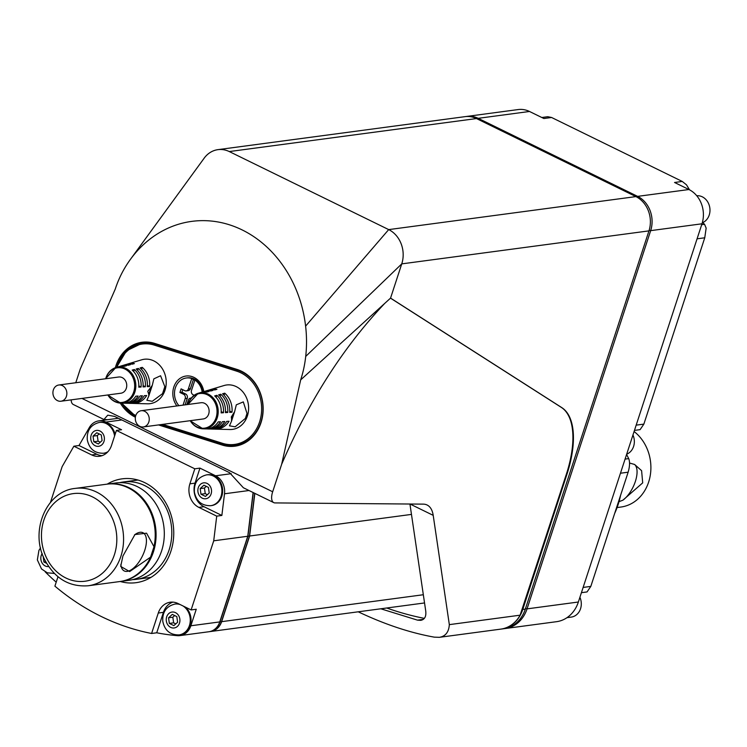 <?xml version="1.0" encoding="UTF-8"?>
<svg xmlns="http://www.w3.org/2000/svg" width="747" height="747" viewBox="0 0 747 747"><rect width="100%" height="100%" fill="white"/><g stroke="black" fill="none" stroke-linecap="round" stroke-linejoin="round"><path stroke-width="1.12" d="M214.305 429.086A20.076 17.06 -97.6 0 0 215.341 429.151L229.927 429.516A22.391 19.03 -97.6 0 0 247.397 415.93A22.391 19.03 -97.6 0 0 243.485 392.661A22.391 19.03 -97.6 0 0 224.053 385.527L210.075 389.71A20.076 17.06 -97.6 0 0 209.095 390.046M131.93 403.361A20.076 17.06 -97.6 0 0 132.966 403.427L147.542 403.8A22.391 19.03 -97.6 0 0 165.012 390.214A22.391 19.03 -97.6 0 0 161.1 366.936A22.391 19.03 -97.6 0 0 141.669 359.811L127.7 363.994A20.076 17.06 -97.6 0 0 126.719 364.321M176.899 405.957A18.339 15.584 82.4 0 1 181.456 377.515A18.339 15.584 82.4 0 1 203.81 391.587M148.774 394.379L148.746 396.153L146.86 400.261L152.229 401.316L162.529 393.669A22.242 18.899 -97.6 0 0 163.948 390.279A22.242 18.899 -97.6 0 0 164.826 386.638L160.586 375.75L153.854 378.841L152.285 385.349L147.785 391.307L148.774 394.379L150.969 387.665M105.672 378.748A18.124 15.407 82.4 0 1 115.878 367.533A18.124 15.407 82.4 0 1 115.953 367.505A18.124 15.407 82.4 0 1 131.677 373.276A18.124 15.407 82.4 0 1 134.852 392.119A18.124 15.407 82.4 0 1 120.706 403.119L123.358 403.184A18.544 15.762 -97.6 0 0 135.823 396.181L138.148 396.041A18.871 16.042 -97.6 0 1 125.412 403.24L127.13 403.277A19.151 16.275 -97.6 0 0 140.081 395.919L142.406 395.779A19.478 16.546 -97.6 0 1 129.184 403.333L130.902 403.38A19.749 16.779 -97.6 0 0 144.339 395.658L146.664 395.518A20.076 17.06 -97.6 0 1 132.966 403.427M124.375 403.175A18.871 16.042 -97.6 0 0 125.412 403.24M132.191 370.082L134.348 369.504A18.871 16.042 -97.6 0 1 141.09 387.021L138.765 387.17A18.544 15.762 -97.6 0 0 132.191 370.082M115.953 367.505L118.493 366.749A18.544 15.762 -97.6 0 1 124.319 366.329L126.476 365.741A18.871 16.042 -97.6 0 0 120.463 366.161A18.871 16.042 -97.6 0 0 119.483 366.497M128.157 403.268A19.478 16.546 -97.6 0 0 129.184 403.333M136.141 369.009L138.288 368.43A19.478 16.546 -97.6 0 1 145.348 386.769L143.032 386.909A19.151 16.275 -97.6 0 0 136.141 369.009M120.463 366.161L122.106 365.666A19.151 16.275 -97.6 0 1 128.269 365.255L130.426 364.667A19.478 16.546 -97.6 0 0 124.077 365.078A19.478 16.546 -97.6 0 0 123.096 365.404M140.091 367.944L142.238 367.356A20.076 17.06 -97.6 0 1 149.605 386.507L147.29 386.647A19.749 16.779 -97.6 0 0 140.091 367.944M124.077 365.078L125.72 364.583A19.749 16.779 -97.6 0 1 132.219 364.181L134.376 363.593A20.076 17.06 -97.6 0 0 127.7 363.994M231.598 419.207L231.439 421.411L229.441 425.837L235.146 426.817L245.371 418.441A22.242 18.899 -97.6 0 0 246.323 416.004A22.242 18.899 -97.6 0 0 247.014 413.427L243.298 401.895L236.304 404.827L234.623 411.653L231.318 416.947L231.598 419.207L233.167 414.408M190.233 420.692A17.48 14.856 -97.6 0 0 204.258 428.19A17.48 14.856 -97.6 0 0 216.098 417.666A17.48 14.856 -97.6 0 0 207.395 394.799A17.48 14.856 -97.6 0 0 188.207 404.015A17.48 14.856 -97.6 0 0 188.057 404.463A18.124 15.407 82.4 0 1 198.263 393.249A18.124 15.407 82.4 0 1 198.338 393.23A18.124 15.407 82.4 0 1 214.062 399.001A18.124 15.407 82.4 0 1 217.228 417.844A18.124 15.407 82.4 0 1 203.091 428.834L205.733 428.899A18.544 15.762 -97.6 0 0 218.199 421.896L220.524 421.756A18.871 16.042 -97.6 0 1 207.797 428.955L209.505 429.002A19.151 16.275 -97.6 0 0 222.466 421.644L224.782 421.504A19.478 16.546 -97.6 0 1 211.569 429.049L213.287 429.095A19.749 16.779 -97.6 0 0 226.724 421.383L229.04 421.243A20.076 17.06 -97.6 0 1 215.341 429.151M206.76 428.89A18.871 16.042 -97.6 0 0 207.797 428.955M214.688 395.91L216.845 395.322A18.871 16.042 -97.6 0 1 223.474 412.746L221.149 412.886A18.544 15.762 -97.6 0 0 214.688 395.91M198.338 393.23L200.868 392.464A18.544 15.762 -97.6 0 1 206.844 392.072L209.001 391.484A18.871 16.042 -97.6 0 0 202.848 391.876A18.871 16.042 -97.6 0 0 201.867 392.212M210.533 428.983A19.478 16.546 -97.6 0 0 211.569 429.049M218.638 394.836L220.795 394.248A19.478 16.546 -97.6 0 1 227.732 412.484L225.407 412.624A19.151 16.275 -97.6 0 0 218.638 394.836M202.848 391.876L204.491 391.381A19.151 16.275 -97.6 0 1 210.794 390.998L212.951 390.41A19.478 16.546 -97.6 0 0 206.461 390.793A19.478 16.546 -97.6 0 0 205.481 391.129M222.587 393.762L224.744 393.183A20.076 17.06 -97.6 0 1 231.99 412.223L229.665 412.363A19.749 16.779 -97.6 0 0 222.587 393.762M206.461 390.793L208.105 390.298A19.749 16.779 -97.6 0 1 214.744 389.925L216.901 389.346A20.076 17.06 -97.6 0 0 210.075 389.71M120.706 403.119A18.124 15.407 82.4 0 1 120.631 403.109A18.124 15.407 82.4 0 1 107.839 394.967A17.48 14.856 -97.6 0 0 121.873 402.465A17.48 14.856 -97.6 0 0 133.722 391.951A17.48 14.856 -97.6 0 0 125.01 369.074A17.48 14.856 -97.6 0 0 105.822 378.29A17.48 14.856 -97.6 0 0 105.682 378.748M234.866 445.371A39.292 33.391 -97.6 0 0 238.256 445.539M145.497 342.014A39.292 33.391 -97.6 0 0 142.266 343.06M158.513 424.922L222.232 445.063A39.292 33.391 -97.6 0 0 234.866 446.202A39.292 33.391 -97.6 0 0 263.149 410.262A39.292 33.391 -97.6 0 0 237.098 369.448L154.676 343.396A39.292 33.391 -97.6 0 0 142.042 342.257A39.292 33.391 -97.6 0 0 115.327 367.711M120.286 403.1A39.292 33.391 -97.6 0 0 135.384 417.228M75.783 382.735L80.265 369.009L115.243 289.117A105.523 89.677 82.4 0 1 124.814 267.893A116.467 98.968 82.4 0 1 131.313 258.154A116.467 98.968 82.4 0 1 141.967 246.034A116.467 98.968 82.4 0 1 242.149 229.917A116.467 98.968 82.4 0 1 305.607 326.131A114.599 97.381 82.4 0 1 305.71 356.44A105.523 89.677 82.4 0 1 300.677 379.887L281.656 464.279L272.674 491.778A13.101 6.004 116.1 0 0 273.757 502.628A13.101 6.004 116.1 0 0 275.045 502.918L423.25 504.132A39.292 18.021 116.1 0 1 427.125 505.019A39.292 18.021 116.1 0 1 433.204 515.355L449.33 624.632L520.117 615.183L566.357 474.224A81.853 37.546 116.1 0 0 561.296 407.376L390.504 298.146M203.67 158.868A26.192 22.261 82.4 0 1 217.947 149.643A26.192 22.261 82.4 0 1 229.273 151.566A26.192 22.261 82.4 0 1 229.292 151.566L388.692 229.6A26.192 22.261 82.4 0 1 388.711 229.609A26.192 22.261 82.4 0 1 401.755 263.878L390.55 298.109L384.752 303.385C343.517 346.944 309.155 400.579 281.656 464.279M71.17 399.869A13.101 6.004 116.1 0 0 73.299 404.5L103.936 419.497L107.755 419.683M273.757 502.628L243.373 487.754L229.553 472.683L114.58 416.406L107.764 415.173L103.936 419.497M449.33 624.632C448.835 632.074 445.52 636.304 439.395 637.322L434.334 637.154C410.075 632.821 384.705 624.371 358.215 611.802M409.935 504.029L425.725 610.962C426.36 616.452 424.698 619.58 420.72 620.346L417.498 620.141L380.811 608.786M384.752 303.385L300.677 379.887M439.395 637.322L500.798 629.123A32.737 27.826 -97.6 0 0 520.117 615.183M386.713 608.002A347 294.878 -97.6 0 0 424.343 618.376M210.663 631.504A16.369 13.913 -97.6 0 0 210.747 631.495A16.369 13.913 -97.6 0 0 221.644 621.663L249.638 536.01L411.476 514.403M249.638 536.01L254.848 493.365M208.945 631.729A16.369 13.913 -97.6 0 0 209.029 631.719L210.57 631.514A16.369 13.913 -97.6 0 0 221.476 621.681L249.47 536.038L254.69 493.291M209.029 631.719A16.369 13.913 -97.6 0 0 219.935 621.887L247.929 536.243L253.261 492.59M247.929 536.243L249.47 536.038M57.986 576.74L54.904 586.143A258.658 219.805 -97.6 0 0 151.594 633.475L156.73 632.784A258.658 219.805 -97.6 0 0 177.375 635.669A16.369 13.913 -97.6 0 0 179.952 635.604L208.861 631.747A16.369 13.913 -97.6 0 0 219.758 621.915L247.761 536.262L253.102 492.516M54.027 573.435A15.556 13.213 -97.6 0 0 54.316 573.407L47.332 572.828L41.524 568.962L37.35 559.895L38.928 550.399L40.534 547.868M45.203 571.857A258.658 219.805 -97.6 0 0 56.212 582.165M43.186 556.328L43.914 562.005L46.622 563.331M45.735 561.763L43.914 562.005M107.232 484.131A52.383 44.521 82.4 0 1 122.163 478.836A52.383 44.521 82.4 0 1 170.904 551.221A52.383 44.521 82.4 0 1 136.019 582.688A52.383 44.521 82.4 0 1 120.23 581.483M151.594 633.475L158.28 613.026A18.012 15.304 82.4 0 1 170.269 602.213A18.012 15.304 82.4 0 1 178.057 603.529L191.12 609.926L213.717 540.809L216.723 516.14L198.87 507.39A18.012 15.304 82.4 0 1 189.897 483.832L194.808 468.808L116.411 430.431L111.499 445.455A18.012 15.304 82.4 0 1 99.51 456.268A18.012 15.304 82.4 0 1 91.732 454.951L73.869 446.211L62.15 466.614L50.441 502.423M102.05 455.67A18.012 15.304 82.4 0 1 96.858 454.26L79.005 445.52L73.869 446.211M216.723 516.14L221.859 515.449L204.006 506.709A18.012 15.304 82.4 0 1 195.032 483.141L199.944 468.117L194.808 468.808M156.73 632.784L163.416 612.344A18.012 15.304 82.4 0 1 172.874 602.129M79.005 445.52L89.295 427.601A16.369 13.913 -97.6 0 1 98.819 420.878A16.369 13.913 -97.6 0 1 105.897 422.083L121.546 429.74L116.411 430.431M103.936 453.196A15.556 13.213 -97.6 0 0 104.319 453.149A15.556 13.213 -97.6 0 0 107.391 452.28M115.094 434.465A15.556 13.213 -97.6 0 0 100.201 422.316A15.556 13.213 -97.6 0 0 99.818 422.372M101.293 434.959L96.765 432.746L93.03 436.145L93.823 441.757L98.352 443.979L102.087 440.581L101.293 434.959M99.146 433.904L97.306 435.576L93.03 436.145M97.306 435.576L98.1 441.188L100.247 442.243M98.1 441.188L93.823 441.757M211.074 505.644A15.556 13.213 -97.6 0 0 211.466 505.598A15.556 13.213 -97.6 0 0 221.812 496.26A15.556 13.213 -97.6 0 0 207.349 474.765A15.556 13.213 -97.6 0 0 206.966 474.821M221.859 515.449L224.502 493.786A16.369 13.913 -97.6 0 0 215.594 475.783L199.944 468.117M208.432 487.408L203.912 485.195L200.177 488.594L200.962 494.206L205.49 496.428L209.225 493.02L208.432 487.408M206.284 486.353L204.454 488.024L200.177 488.594M204.454 488.024L205.238 493.636L207.395 494.691M205.238 493.636L200.962 494.206M179.952 635.604A16.369 13.913 -97.6 0 0 190.849 625.771L196.256 609.244L191.12 609.926M179.457 634.838A15.556 13.213 -97.6 0 0 179.84 634.791A15.556 13.213 -97.6 0 0 190.196 625.454A15.556 13.213 -97.6 0 0 185.555 607.199M179.019 604.006A15.556 13.213 -97.6 0 0 175.732 603.959A15.556 13.213 -97.6 0 0 175.34 604.015M176.815 616.602L172.296 614.389L168.551 617.788L169.345 623.409L173.874 625.622L177.609 622.223L176.815 616.602M174.667 615.547L172.828 617.218L168.551 617.788M172.828 617.218L173.621 622.83L175.778 623.885M173.621 622.83L169.345 623.409M213.717 540.809L247.761 536.262M566.357 474.224L566.88 474.476L522.769 609.44A32.737 27.826 82.4 0 1 500.966 629.105L503.534 628.759A32.737 27.826 -97.6 0 0 525.328 609.094L648.956 230.879A26.192 22.261 -97.6 0 0 635.902 196.601L388.711 229.609A26.192 22.261 82.4 0 1 401.746 263.878L390.55 298.109M566.88 474.476A81.853 37.546 116.1 0 0 561.809 407.629L390.569 298.109M635.902 196.601L476.474 118.558A26.192 22.261 -97.6 0 0 465.148 116.635L217.947 149.643M649.143 230.281L650.665 230.646A26.192 22.261 -97.6 0 0 637.621 196.368L688.939 189.523L674.55 182.483L682.254 181.446L551.594 117.494L543.891 118.521L529.502 111.48A26.192 22.261 -97.6 0 0 518.185 109.557L466.856 116.411A26.192 22.261 -97.6 0 0 466.007 116.541M504.384 628.629A32.737 27.826 -97.6 0 0 505.243 628.526L556.562 621.681A32.737 27.826 -97.6 0 0 578.365 602.017L701.984 223.792A26.192 22.261 -97.6 0 0 688.939 189.523M702.292 222.793A13.913 11.821 -97.6 0 0 709.65 206.919A13.913 11.821 -97.6 0 0 696.755 195.751M702.703 222.625L704.561 224.305L706.148 228.115L704.757 237.789L697.072 238.816M634.455 430.393L640.095 429.646L643.858 424.119L704.757 237.789M581.418 592.679L587.049 591.932L590.812 586.404L628.143 472.197C629.786 466.455 629.982 461.935 628.722 458.621L626.593 454.475M541.827 117.503L547.766 116.709L551.594 117.494M682.254 181.446L686.493 184.826L689.528 189.822M505.243 628.526A32.737 27.826 -97.6 0 0 527.046 608.87L578.365 602.017M701.984 223.792L650.665 230.646L527.046 608.87L525.524 608.497M477.557 119.09L478.183 118.325L637.621 196.368L636.967 197.152M529.502 111.48L478.183 118.325A26.192 22.261 -97.6 0 0 466.856 116.411M131.313 258.154L204.164 158.187A26.192 22.261 82.4 0 1 229.273 151.566L476.474 118.558M388.692 229.6L305.607 326.131M566.992 617.657L571.278 617.087A13.913 11.821 -97.6 0 0 579.905 597.292M626.677 454.195A13.913 11.821 -97.6 0 0 632.952 435.006M619.422 501.517L622.905 500.182L642.7 482.861L641.598 470.666L634.577 464.457L629.553 463.028M634.091 431.514A41.58 35.333 82.4 0 1 648.639 482.067A41.58 35.333 82.4 0 1 620.953 507.036L617.442 507.512M634.577 464.457A21.28 9.758 -63.9 0 1 635.361 481.432A21.28 9.758 -63.9 0 1 622.905 500.182M143.359 426.948L203.231 418.955A8.189 6.956 -97.6 0 0 208.684 414.034A8.189 6.956 -97.6 0 0 201.064 402.726L141.192 410.719A8.189 6.956 82.4 0 1 148.812 422.027A8.189 6.956 82.4 0 1 143.359 426.948A8.189 6.956 82.4 0 1 135.384 419.758A8.189 6.956 82.4 0 1 141.192 410.719M245.371 418.441L247.014 413.427M60.983 401.223L120.855 393.23A8.189 6.956 -97.6 0 0 126.308 388.319A8.189 6.956 -97.6 0 0 118.689 377.011L58.817 385.004A8.189 6.956 82.4 0 1 66.427 396.312A8.189 6.956 82.4 0 1 60.983 401.223A8.189 6.956 82.4 0 1 53 394.033A8.189 6.956 82.4 0 1 58.817 385.004M162.529 393.669L164.826 386.638M216.163 397.404L216.845 395.322M223.474 412.746L221.215 411.634M133.676 371.558L134.348 369.504M141.09 387.021L138.83 385.919M220.122 396.302L220.795 394.248M227.732 412.484L225.482 411.382M137.625 370.465L138.288 368.43M145.348 386.769L143.097 385.667M224.081 395.21L224.744 393.183M231.99 412.223L229.749 411.13M141.585 369.373L142.238 367.356M149.605 386.507L147.364 385.405M178.935 405.677A16.369 13.913 82.4 0 1 175.097 388.776A16.369 13.913 82.4 0 1 186.274 377.991L187.301 377.851A16.369 13.913 82.4 0 1 203.193 391.783M186.274 377.991A16.369 13.913 82.4 0 1 202.194 392.091M186.862 404.622L188.347 400.093A3.277 2.783 82.4 0 1 190.522 398.123A3.277 2.783 82.4 0 1 191.167 398.132M194.173 395.275L193.118 394.761A3.277 2.783 82.4 0 1 191.484 390.476L194.827 380.26L191.69 378.72L188.347 388.944A3.277 2.783 82.4 0 1 186.171 390.905A3.277 2.783 82.4 0 1 184.752 390.662L181.091 388.879L179.915 392.483L183.575 394.276A3.277 2.783 82.4 0 1 185.209 398.562L183.062 405.126M193.38 379.551L190.401 388.664A3.277 2.783 82.4 0 1 188.225 390.634L186.171 390.905M182.791 389.701L181.969 392.212L179.915 392.483M181.969 392.212L185.63 393.996A3.277 2.783 82.4 0 1 187.264 398.282L185.107 404.855M119.707 482.665A49.115 41.739 82.4 0 1 123.432 481.964A49.115 41.739 82.4 0 1 169.13 549.829A49.115 41.739 82.4 0 1 136.44 579.327A49.115 41.739 82.4 0 1 132.658 579.625M107.279 484.121A49.115 41.739 82.4 0 1 107.708 484.065L115.934 482.964A49.115 41.739 82.4 0 1 161.632 550.838A49.115 41.739 82.4 0 1 128.932 580.326L120.706 581.427A49.115 41.739 82.4 0 1 120.276 581.483M107.708 484.065A49.115 41.739 82.4 0 1 153.406 551.93A49.115 41.739 82.4 0 1 120.706 581.427M75.204 488.407L106.849 484.177A49.115 41.739 82.4 0 1 153.994 546.692L150.577 557.141A49.115 41.739 82.4 0 1 119.856 581.539L88.202 585.769C69.238 587.133 54.736 578.467 44.717 559.774C29.609 531.332 46.211 491.096 75.204 488.407A49.115 41.739 82.4 0 1 120.902 556.272A49.115 41.739 82.4 0 1 88.202 585.769M153.994 546.692L146.571 533.19L134.936 534.544L122.928 556.001L120.678 566.413L129.642 571.576L150.577 557.141M134.497 534.917A21.28 9.758 -63.9 0 1 142.966 532.723A21.28 9.758 -63.9 0 1 145.786 546.468A21.28 9.758 -63.9 0 1 127.233 571.371A21.28 9.758 -63.9 0 1 124.254 570.951A21.28 9.758 -63.9 0 1 120.855 564.387M162.603 424.38L222.578 443.335A37.49 31.86 -97.6 0 0 260.834 417.106A37.49 31.86 -97.6 0 0 236.762 371.184L154.34 345.123A37.49 31.86 -97.6 0 0 117.13 367.16M122.191 403.156A37.49 31.86 -97.6 0 0 135.786 415.509M203.091 428.834A18.124 15.407 82.4 0 1 203.016 428.834A18.124 15.407 82.4 0 1 190.224 420.692M160.829 424.613L222.793 444.204L235.268 445.324A38.471 32.691 -97.6 0 1 222.905 444.213A0.98 0.486 -72.5 0 1 222.793 444.204A0.98 0.486 -72.5 0 1 222.578 443.335M241.477 444.493L235.268 445.324A38.471 32.691 -97.6 0 0 262.963 410.131A38.471 32.691 -97.6 0 0 237.462 370.167L155.031 344.115A38.471 32.691 -97.6 0 0 142.668 343.004A38.471 32.691 -97.6 0 0 116.681 367.291M236.762 371.184A0.98 0.486 -72.5 0 1 237.462 370.167L238.695 369.998M160.885 424.604L222.699 444.148M121.714 403.137A38.471 32.691 -97.6 0 0 135.599 416.135M156.384 343.928L155.031 344.115A0.98 0.486 -72.5 0 0 154.34 345.123M224.707 444.736L222.232 445.063M81.965 398.422L272.674 491.778M410.056 504.029L433.204 515.355M417.498 620.141L423.297 619.366M221.644 621.663L423.334 594.733M219.935 621.887L221.476 621.681M54.298 573.388A15.556 13.213 82.4 0 1 53.644 573.491M48.667 566.562A8.021 6.816 82.4 0 1 41.785 562.426A8.021 6.816 82.4 0 1 42.159 553.555M96.858 454.26L91.732 454.951M195.032 483.141L189.897 483.832M204.006 506.709L198.87 507.39M163.416 612.344L158.28 613.026M107.941 451.702A15.556 13.213 82.4 0 1 103.553 453.252L104.319 453.149M103.553 453.252C94.589 453.373 89.164 448.835 87.259 439.656C86.764 430.365 90.826 424.623 99.435 422.419A15.556 13.213 82.4 0 1 114.58 436.024M103.964 441.496A8.021 6.816 82.4 0 1 92.273 443.167A8.021 6.816 82.4 0 1 96.438 430.421A8.021 6.816 82.4 0 1 103.964 441.496M210.691 505.7C201.727 505.812 196.302 501.284 194.397 492.105C193.903 482.814 197.964 477.072 206.574 474.868A15.556 13.213 82.4 0 1 221.047 496.363A15.556 13.213 82.4 0 1 210.691 505.7L211.466 505.598M211.102 493.944A8.021 6.816 82.4 0 1 199.412 495.616A8.021 6.816 82.4 0 1 203.586 482.861A8.021 6.816 82.4 0 1 211.102 493.944M183.034 605.966A15.556 13.213 82.4 0 1 189.43 625.556A15.556 13.213 82.4 0 1 179.075 634.894L179.84 634.791M179.075 634.894C170.111 635.015 164.685 630.477 162.781 621.299C162.286 612.008 166.348 606.265 174.957 604.062A15.556 13.213 82.4 0 1 180.27 604.612M179.485 623.138A8.021 6.816 82.4 0 1 167.795 624.819A8.021 6.816 82.4 0 1 171.959 612.064A8.021 6.816 82.4 0 1 179.485 623.138M224.502 493.786L249.012 490.518M215.594 475.783L231.281 473.682M190.849 625.771L219.758 621.915M105.897 422.083L121.826 419.954M648.956 230.879L401.755 263.878L305.71 356.44M522.769 609.44L525.328 609.094M704.561 224.305L701.694 224.688M614.697 513.338A78.696 66.875 -97.6 0 0 620.561 495.382M643.858 424.119L636.173 425.146M628.143 472.197L620.458 473.224M590.812 586.404L583.136 587.431M628.722 458.621L625.071 459.106M561.296 407.376L561.809 407.629M190.401 388.664L188.347 388.944M185.63 393.996L183.575 394.276M187.264 398.282L185.209 398.562M114.412 554.694A44.204 37.565 82.4 0 1 50.012 563.929A44.204 37.565 82.4 0 1 72.982 493.655A44.204 37.565 82.4 0 1 114.412 554.694M120.631 403.109L107.689 394.995M105.523 378.766L115.878 367.533M203.016 428.834L190.074 420.71M187.908 404.482L198.263 393.249M148.877 342.173L142.668 343.004L126.514 350.782L116.541 367.328M210.747 631.495L424.539 602.95M99.435 422.419L100.201 422.316M206.574 474.868L207.349 474.765M174.957 604.062L175.732 603.959M98.819 420.878L118.39 418.264M614.081 515.206L621.532 492.413M121.565 403.137L135.58 416.182M231.439 421.411L234.623 411.653M148.746 396.153L152.285 385.349M191.241 398.03L190.522 398.123M136.44 579.327L150.95 577.384M123.432 481.964L137.943 480.032"/></g></svg>
